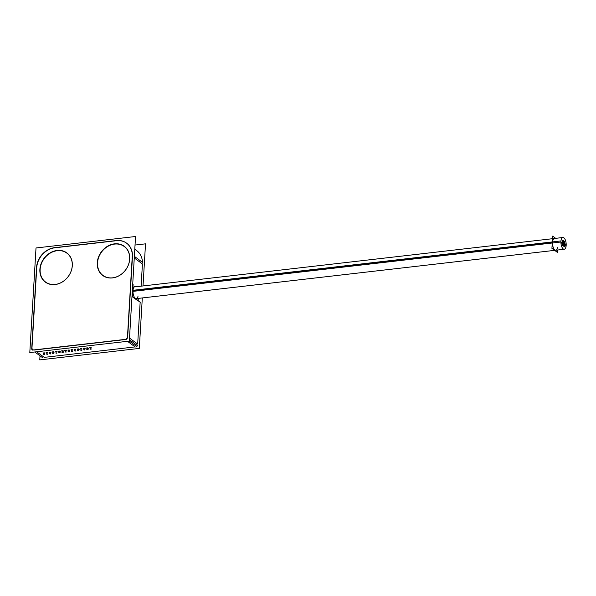 <?xml version="1.0" encoding="UTF-8"?>
<svg xmlns="http://www.w3.org/2000/svg" width="596" height="596" viewBox="0 0 596 596"><rect width="100%" height="100%" fill="white"/><g stroke="black" fill="none" stroke-linecap="round" stroke-linejoin="round"><path stroke-width="0.89" d="M125.108 339.578A2.719 2.272 -53.7 0 0 127.693 336.74L132.454 256.63L127.693 336.74A2.719 2.272 -53.7 0 1 125.108 339.578L34.263 350.046L125.108 339.578M34.263 350.046A2.719 2.272 -53.7 0 1 31.983 347.766A2.719 2.272 -53.7 0 0 32.713 349.606M31.998 347.58L36.714 268.207L31.998 347.58M54.832 247.802A19.035 15.891 -53.7 0 0 36.743 267.656A19.035 15.891 -53.7 0 1 54.832 247.802M55.353 247.742L115.944 240.762L55.353 247.742M126.59 243.175A19.035 15.891 -53.7 0 0 116.488 240.702A19.035 15.891 -53.7 0 1 132.476 254.976A19.035 15.891 -53.7 0 0 126.695 243.25M55.19 284.434A17.947 14.982 126.3 0 1 40.141 269.422A17.947 14.982 126.3 0 1 57.194 250.707A17.947 14.982 126.3 0 1 72.25 265.719A17.947 14.982 126.3 0 1 55.19 284.434A17.947 14.982 126.3 0 1 40.141 269.422A17.947 14.982 126.3 0 1 57.194 250.707A17.947 14.982 126.3 0 1 72.25 265.719A17.947 14.982 126.3 0 1 55.19 284.434M112.592 277.825A17.947 14.982 126.3 0 1 97.543 262.806A17.947 14.982 126.3 0 1 114.596 244.092A17.947 14.982 126.3 0 1 129.645 259.111A17.947 14.982 126.3 0 1 112.592 277.825A17.947 14.982 126.3 0 1 97.543 262.806A17.947 14.982 126.3 0 1 114.596 244.092A17.947 14.982 126.3 0 1 129.645 259.111A17.947 14.982 126.3 0 1 112.592 277.825M127.455 341.307L135.083 346.902L44.246 357.369L36.617 351.774L44.246 357.369L135.083 346.902L127.455 341.307L135.285 347.051M136.871 250.722L136.67 250.573A19.035 15.891 126.3 0 1 142.451 262.3A19.035 15.891 126.3 0 0 134.778 249.419M134.271 257.964L142.429 263.954L141.11 286.169L142.429 263.954L134.271 257.964L142.623 264.103M140.157 302.224L137.669 344.071L129.511 338.081L137.669 344.071L140.157 302.224L135.27 298.633L140.157 302.224M137.244 345.427A2.719 2.272 126.3 0 1 136.424 346.343A2.719 2.272 126.3 0 0 137.244 345.427M135.97 286.75A6.325 2.749 83.4 0 0 134.987 286.408M43.247 353.115L44.745 353.204M46.361 352.757L47.851 352.847M49.468 352.4L50.958 352.489M52.575 352.042L54.065 352.132M55.681 351.685L57.179 351.774M58.795 351.327L60.285 351.416M61.902 350.97L63.392 351.059M65.009 350.612L66.499 350.701M68.115 350.254L69.613 350.344M71.222 349.897L72.719 349.986M74.336 349.539L75.826 349.621M77.443 349.174L78.933 349.263M80.549 348.816L82.039 348.906M83.656 348.459L85.153 348.548M86.763 348.101L88.26 348.191M89.877 347.744L91.367 347.833M554.489 238.475A5.915 2.57 83.4 0 0 552.537 242.423A5.915 2.57 83.4 0 0 555.845 250.223M132.99 290.826A5.915 2.57 83.4 0 0 132.968 291.466A5.915 2.57 83.4 0 1 132.99 290.826L552.276 242.453M138.078 295.981A5.915 2.57 83.4 0 1 133.787 296.063A5.915 2.57 83.4 0 0 136.29 298.633L554.66 250.357M129.332 341.091L135.545 236.508L36.013 247.973L29.8 352.556L129.332 341.091M115.527 243.757A18.133 15.138 -53.7 0 0 97.275 262.754A18.133 15.138 -53.7 0 0 113.508 277.781M111.467 278.012A18.133 15.138 -53.7 0 0 129.719 259.014A18.133 15.138 -53.7 0 0 113.486 243.995M40.021 355.812L39.776 359.887L139.308 348.414L142.31 297.933M143.018 285.946L145.521 243.839L135.039 245.045M58.125 250.372A18.133 15.138 -53.7 0 0 39.88 269.37A18.133 15.138 -53.7 0 0 56.106 284.396M54.072 284.627A18.133 15.138 -53.7 0 0 72.317 265.63A18.133 15.138 -53.7 0 0 56.091 250.611M127.492 336.405A2.719 2.272 126.3 0 1 124.728 339.444M134.368 256.362L142.72 262.501M132.349 254.879L127.395 338.2M129.414 339.683L137.773 345.822M115.751 240.628A19.035 15.891 126.3 0 1 126.494 243.101A19.035 15.891 126.3 0 1 132.208 257.04M53.402 247.802L117.524 240.411M44.73 353.391L43.486 353.137M129.272 341.091L137.102 346.842M126.724 339.221L32.251 350.105M34.799 351.983L42.629 357.727M43.843 353.093L43.24 353.309M46.764 353.13L46.086 352.631L47.449 352.474L48.127 352.974L46.6 352.78M46.95 352.735L46.346 352.944M50.951 352.676L49.706 352.415M50.057 352.378L49.453 352.586M54.057 352.318L52.813 352.057M53.171 352.02L52.567 352.229M57.164 351.96L55.92 351.7M56.277 351.662L55.674 351.871M60.271 351.603L59.034 351.342M59.384 351.305L58.781 351.513M62.304 351.342L61.626 350.843L62.99 350.686L63.668 351.186L62.14 350.984M62.491 350.947L61.887 351.156M66.491 350.888L65.247 350.627M65.597 350.59L64.994 350.798M69.598 350.53L68.354 350.269M68.711 350.232L68.108 350.441M72.705 350.172L71.46 349.912M71.818 349.874L71.215 350.083M75.819 349.815L74.575 349.554M74.925 349.509L74.321 349.725M77.845 349.547L77.167 349.055L78.53 348.898L79.208 349.39L77.681 349.196M78.031 349.152L77.428 349.368M82.032 349.1L80.788 348.839M81.138 348.794L80.542 349.01M85.139 348.735L83.894 348.481M84.252 348.436L83.649 348.653M87.172 348.474L86.495 347.975L87.858 347.818L88.528 348.317L87.009 348.124M87.359 348.079L86.755 348.288M91.359 348.019L90.115 347.766M90.465 347.721L89.862 347.93M34.248 349.867A2.719 2.272 126.3 0 1 32.609 349.532A2.719 2.272 126.3 0 1 31.804 347.431M31.692 349.226L36.639 265.905M36.52 268.066A19.035 15.891 126.3 0 1 55.167 247.608M135.62 298.73A6.325 2.749 -96.6 0 1 132.982 291.98A6.325 2.749 -96.6 0 1 135.076 286.393A6.325 2.749 -96.6 0 1 136.164 286.736L136.052 286.661M135.344 298.544L140.433 302.276M44.737 353.361L44.342 352.832L42.979 352.988L43.657 353.488M44.149 354.665L44.603 354.478L43.545 354.225M43.694 354.21L43.24 354.397L44.29 354.65M47.255 354.307L47.71 354.121L46.659 353.868M46.801 353.853L46.354 354.039L47.404 354.292M50.951 352.646L50.556 352.117L49.192 352.273L49.87 352.772M50.362 353.95L50.816 353.763L49.766 353.51M49.908 353.495L49.461 353.681L50.511 353.935M54.057 352.288L53.662 351.759L52.306 351.916L52.977 352.415M53.476 353.592L53.923 353.406L52.873 353.152M53.022 353.137L52.567 353.324L53.618 353.577M57.164 351.931L56.776 351.402L55.413 351.558L56.084 352.057M56.583 353.234L57.03 353.048L55.979 352.795M56.128 352.78L55.674 352.966L56.724 353.219M60.278 351.573L59.883 351.044L58.52 351.2L59.198 351.7M59.689 352.877L60.144 352.69L59.093 352.437M59.235 352.422L58.781 352.608L59.831 352.862M62.796 352.519L63.251 352.333L62.2 352.08M62.342 352.065L61.895 352.251L62.945 352.504M66.491 350.858L66.096 350.329L64.733 350.485L65.411 350.984M65.903 352.161L66.357 351.975L65.307 351.722M65.456 351.707L65.001 351.893L66.052 352.147M69.598 350.5L69.203 349.971L67.847 350.128L68.518 350.627M69.017 351.804L69.464 351.618L68.413 351.364M68.562 351.349L68.108 351.536L69.158 351.789M72.712 350.143L72.317 349.614L70.954 349.77L71.632 350.262M72.123 351.446L72.57 351.26L71.52 351.007M71.669 350.984L71.215 351.178L72.265 351.431M75.819 349.785L75.424 349.256L74.06 349.412L74.738 349.904M75.23 351.089L75.685 350.895L74.634 350.649M74.776 350.627L74.329 350.82L75.379 351.066M78.337 350.731L78.791 350.537L77.741 350.292M77.882 350.269L77.435 350.463L78.486 350.709M82.032 349.07L81.637 348.541L80.274 348.697L80.952 349.189M81.443 350.373L81.898 350.18L80.847 349.926M80.996 349.912L80.542 350.098L81.592 350.351M85.139 348.705L84.751 348.176L83.388 348.34L84.058 348.831M84.558 350.008L85.004 349.822L83.954 349.569M84.103 349.554L83.649 349.74L84.699 349.994M87.664 349.651L88.119 349.465L87.068 349.211M87.21 349.196L86.755 349.383L87.806 349.636M91.359 347.99L90.965 347.461L89.601 347.617L90.279 348.116M90.771 349.293L91.225 349.107L90.175 348.854M90.316 348.839L89.869 349.025L90.92 349.278M563.898 242.706L564.427 242.647L564.27 243.652L563.779 242.378M563.764 243.332L564.121 242.304L564.166 243.622M563.198 242.192L563.719 242.132L563.57 243.138L563.093 241.864M563.041 242.81L563.414 241.782L563.466 243.108M563.466 243.727L563.987 243.66L563.838 244.665L563.362 243.391M563.309 244.345L563.682 243.317L563.734 244.636M564.457 245.798L564.986 245.738L564.837 246.744L564.323 245.47M562.512 241.693L563.041 241.633L562.885 242.632L562.378 241.365M562.363 242.311L562.728 241.283L562.78 242.602M563.615 241.149L564.144 241.089L563.995 242.095L563.511 240.821M563.086 241.82L563.682 241.745L563.838 240.747L563.89 242.065M557.834 249.992L557.677 252.577L551.926 248.353L552.648 236.113L555.673 238.333M565.373 244.859L566.2 244.762A5.915 2.57 -96.6 0 1 564.233 249.255A5.915 2.57 -96.6 0 1 560.978 240.926L133.012 290.304M132.968 291.37L560.91 241.998A5.915 2.57 -96.6 0 1 562.877 237.506A5.915 2.57 -96.6 0 1 566.133 245.835L565.038 245.962M138.287 298.402L138.13 300.987L132.372 296.756L133.102 284.523M562.207 241.79L562.885 240.076M562.766 241.283L563.145 240.255L563.198 241.574M562.929 240.665L563.451 240.598L563.302 241.603L562.78 240.337M564.196 242.311L564.554 241.291L564.606 242.609M564.33 241.693L564.859 241.633L564.71 242.639L564.203 241.365M564.784 242.609L564.866 243.161M564.3 245.358L564.859 245.291L565.008 244.293L565.06 245.612M564.792 244.695L565.321 244.636L565.164 245.641L564.755 244.36M564.695 246.871L563.518 246.096M563.742 245.321L564.27 245.261L564.121 246.26L563.615 244.993M563.399 245.962L563.965 244.911L564.017 246.237M563.987 246.431L562.78 245.47M563.287 245.857L562.125 245.001M562.356 244.256L562.885 244.196L562.736 245.202L562.482 243.898L562.013 243.95M562.177 244.881L562.579 243.846L562.631 245.172M562.214 245.105L561.767 242.579M562.095 242.714L562.617 242.654L562.468 243.66L561.946 242.393M561.901 243.339L562.311 242.311L562.363 243.63M561.752 242.87L562.453 241.179M564.054 246.446L564.531 246.394L564.68 245.388L564.732 246.714M564.561 243.198L565.09 243.138L564.941 244.144L564.479 242.87M564.039 243.861L564.635 243.794L564.784 242.788L564.837 244.114M562.773 243.22L563.302 243.153L563.153 244.159L562.676 242.885M562.006 243.913L562.84 243.816L562.997 242.81L563.049 244.129M564.181 244.248L564.71 244.189L564.561 245.194L564.054 243.92M563.607 244.919L564.248 244.844L564.405 243.846L564.457 245.165M563.026 244.747L563.555 244.68L563.399 245.686L562.937 244.412M562.654 245.388L563.242 244.338L563.294 245.656M43.597 353.353L43.664 352.921L44.365 353.398M46.712 352.996L46.771 352.556L47.479 353.041M49.818 352.638L49.885 352.199L50.586 352.683M52.925 352.281L52.992 351.841L53.692 352.325M56.031 351.923L56.098 351.484L56.799 351.968M59.146 351.565L59.205 351.126L59.905 351.61M62.252 351.208L62.312 350.768L63.02 351.253M65.359 350.85L65.426 350.411L66.126 350.895M68.466 350.493L68.533 350.053L69.233 350.537M71.572 350.135L71.639 349.696L72.34 350.18M74.686 349.77L74.746 349.338L75.454 349.822M77.793 349.412L77.853 348.98L78.56 349.457M80.9 349.055L80.967 348.623L81.667 349.1M84.006 348.697L84.073 348.265L84.774 348.742M87.113 348.34L87.18 347.9L87.88 348.384M90.227 347.982L90.287 347.543L90.994 348.027M552.537 242.423A5.915 2.57 83.4 0 0 554.518 249.627A5.915 2.57 83.4 0 0 557.633 247.571M552.499 238.705L134.934 286.877M135.583 298.715L564.233 249.255M132.536 287.153L562.877 237.506"/></g></svg>
